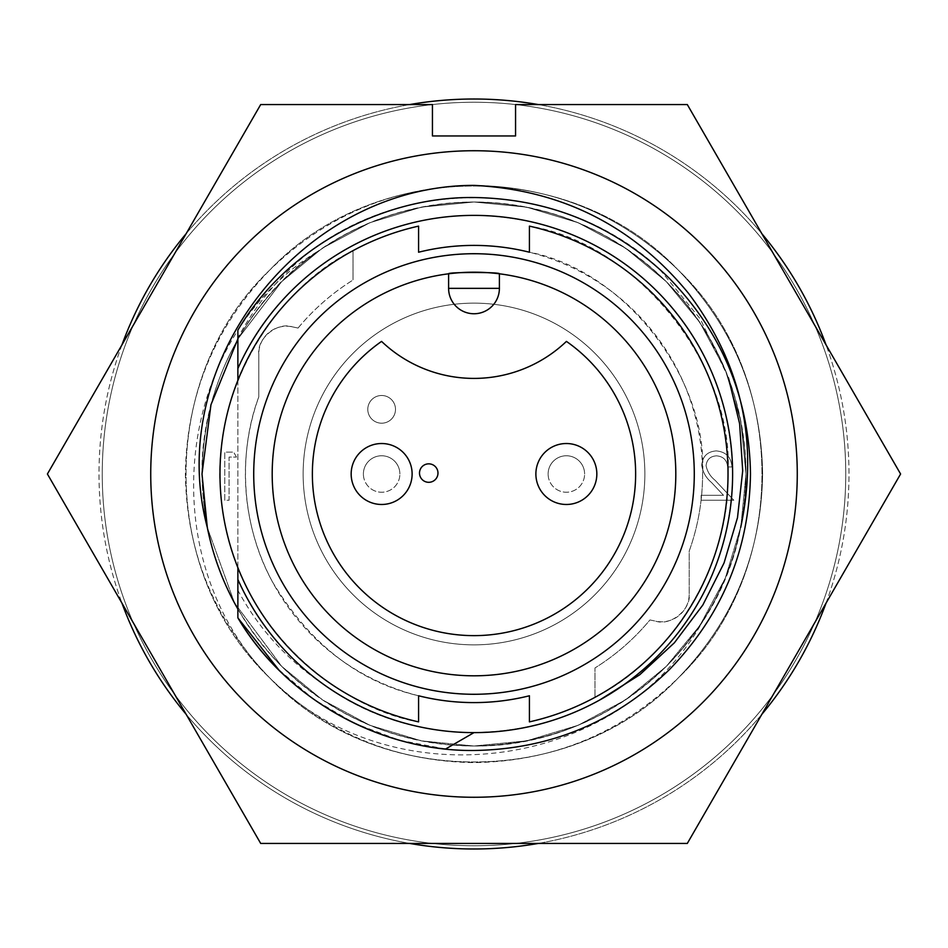 <?xml version="1.0" encoding="UTF-8"?>
<svg xmlns="http://www.w3.org/2000/svg" width="948" height="948" viewBox="0 0 948 948"><rect width="100%" height="100%" fill="white"/><g stroke="black" fill="none" stroke-linecap="round" stroke-linejoin="round"><path stroke-width="0.71" stroke-dasharray="4.74 3.56" d="M207.304 527.455L234.488 602.916L281.663 666.337L322.45 699.873L369.91 725.303L421.445 740.874L474 746.005L526.555 740.874L578.09 725.303L625.55 699.873L666.337 666.337L699.873 625.55L725.303 578.09L740.874 526.555L746.005 474L740.874 526.555L725.303 578.09L699.873 625.55L666.337 666.337L625.55 699.873L578.09 725.303L526.555 740.874L474 746.005L421.445 740.874L369.91 725.303L322.45 699.873L281.663 666.337L234.488 602.916L207.304 527.455L234.488 602.916L281.663 666.337L322.45 699.873L369.91 725.303L421.445 740.874L474 746.005L526.555 740.874L578.09 725.303L625.55 699.873L666.337 666.337L699.873 625.55L725.303 578.09L740.874 526.555L746.005 474C744.808 548.619 718.252 612.728 666.337 666.337C612.728 718.252 548.619 744.808 474 746.005C399.381 744.808 335.272 718.252 281.663 666.337C229.748 612.728 203.192 548.619 201.995 474L204.685 512.121M237.877 609.043A272.005 272.005 0 0 0 740.696 527.455C717.826 652.817 599.811 747.688 474 746.005C399.381 744.808 335.272 718.252 281.663 666.337C229.748 612.728 203.192 548.619 201.995 474C203.192 399.381 229.748 335.272 281.663 281.663C335.272 229.748 399.381 203.192 474 201.995C548.619 203.192 612.728 229.748 666.337 281.663C718.252 335.272 744.808 399.381 746.005 474C744.808 548.619 718.252 612.728 666.337 666.337C612.728 718.252 548.619 744.808 474 746.005C399.381 744.808 335.272 718.252 281.663 666.337C229.748 612.728 203.192 548.619 201.995 474C200.893 387.507 247.464 298.561 318.469 250.853A272.005 272.005 0 0 1 746.005 474C744.808 548.619 718.252 612.728 666.337 666.337C612.728 718.252 548.619 744.808 474 746.005C399.381 744.808 335.272 718.252 281.663 666.337C229.748 612.728 203.192 548.619 201.995 474C203.192 399.381 229.748 335.272 281.663 281.663C335.272 229.748 399.381 203.192 474 201.995C548.619 203.192 612.728 229.748 666.337 281.663C718.252 335.272 744.808 399.381 746.005 474L740.874 421.445L725.303 369.91L699.873 322.45L666.337 281.663L625.55 248.127L578.09 222.697L526.555 207.126L474 201.995L421.445 207.126L369.91 222.697L322.45 248.127L281.663 281.663L237.877 338.957L281.663 281.663L322.45 248.127L369.91 222.697L421.445 207.126L474 201.995L526.555 207.126L578.09 222.697L625.55 248.127L666.337 281.663L699.873 322.45L725.303 369.91L740.874 421.445L746.005 474C744.808 399.381 718.252 335.272 666.337 281.663C612.728 229.748 548.619 203.192 474 201.995C399.381 203.192 335.272 229.748 281.663 281.663C229.748 335.272 203.192 399.381 201.995 474C203.192 399.381 229.748 335.272 281.663 281.663C335.272 229.748 399.381 203.192 474 201.995C548.619 203.192 612.728 229.748 666.337 281.663C718.252 335.272 744.808 399.381 746.005 474L740.874 421.445L725.303 369.91L699.873 322.45L666.337 281.663L625.55 248.127L578.09 222.697L526.555 207.126L474 201.995L421.445 207.126L369.91 222.697L322.45 248.127L281.663 281.663L237.877 338.957M432.442 104.553L260.7 104.553L47.4 474L260.7 843.447L687.3 843.447L900.6 474L687.3 104.553L515.558 104.553L515.558 135.955L432.442 135.955L432.442 104.553M703.511 619.992C731.738 574.583 745.898 525.927 746.005 474A272.005 272.005 0 0 1 703.511 619.992C620.312 770.416 397.331 800.456 274.505 682.596C150.91 564.807 171.635 340.225 318.469 250.853M474 185.37C553.182 186.638 621.213 214.817 678.093 269.907C733.183 326.787 761.363 394.818 762.63 474C761.363 553.182 733.183 621.213 678.093 678.093C571.952 789.933 376.048 789.933 269.907 678.093C158.067 571.952 158.067 376.048 269.907 269.907C326.787 214.817 394.818 186.638 474 185.37C553.182 186.638 621.213 214.817 678.093 269.907C733.183 326.787 761.363 394.818 762.63 474C761.363 553.182 733.183 621.213 678.093 678.093C621.213 733.183 553.182 761.363 474 762.63C394.818 761.363 326.787 733.183 269.907 678.093C214.817 621.213 186.638 553.182 185.37 474C186.638 394.818 214.817 326.787 269.907 269.907C376.048 158.067 571.952 158.067 678.093 269.907C789.933 376.048 789.933 571.952 678.093 678.093C571.952 789.933 376.048 789.933 269.907 678.093C158.067 571.952 158.067 376.048 269.907 269.907C376.048 158.067 571.952 158.067 678.093 269.907C789.933 376.048 789.933 571.952 678.093 678.093C573.422 788.001 381.854 790.466 274.505 682.596M826.064 603.094A374.993 374.993 0 0 0 474 99.007A374.993 374.993 0 0 0 99.007 474A374.993 374.993 0 0 0 474 848.993A374.993 374.993 0 0 0 826.064 344.906M761.837 233.658A374.993 374.993 0 0 0 538.227 104.553M409.773 104.553A374.993 374.993 0 0 0 186.163 233.658M121.937 344.906A374.993 374.993 0 0 0 121.937 603.094M102.242 474A371.758 371.758 0 0 1 474 102.242A371.758 371.758 0 0 1 845.758 474A371.758 371.758 0 0 1 474 845.758A371.758 371.758 0 0 1 102.242 474A371.758 371.758 0 0 1 474 102.242A371.758 371.758 0 0 1 845.758 474A371.758 371.758 0 0 1 474 845.758A371.758 371.758 0 0 1 102.242 474M303.135 474A170.865 170.865 0 0 1 474 303.135A170.865 170.865 0 0 1 644.865 474A170.865 170.865 0 0 1 474 644.865A170.865 170.865 0 0 1 303.135 474A170.865 170.865 0 0 1 474 303.135A170.865 170.865 0 0 1 644.865 474A170.865 170.865 0 0 1 474 644.865A170.865 170.865 0 0 1 303.135 474M363.392 474A18.237 18.237 0 0 1 381.641 455.763A18.237 18.237 0 0 1 399.878 474A18.237 18.237 0 0 0 381.641 455.763A18.237 18.237 0 0 0 363.392 474A18.237 18.237 0 0 0 381.641 492.237A18.237 18.237 0 0 0 399.878 474A18.237 18.237 0 0 1 381.641 492.237A18.237 18.237 0 0 1 363.392 474A18.237 18.237 0 0 1 381.641 455.763A18.237 18.237 0 0 1 399.878 474M548.122 474A18.237 18.237 0 0 1 566.359 455.763A18.237 18.237 0 0 1 584.608 474A18.237 18.237 0 0 0 566.359 455.763A18.237 18.237 0 0 0 548.122 474A18.237 18.237 0 0 0 566.359 492.237A18.237 18.237 0 0 0 584.608 474A18.237 18.237 0 0 1 566.359 492.237A18.237 18.237 0 0 1 548.122 474A18.237 18.237 0 0 1 566.359 455.763A18.237 18.237 0 0 1 584.608 474M367.788 409.346A13.853 13.853 0 0 1 381.641 395.494A13.853 13.853 0 0 1 395.494 409.346A13.853 13.853 0 0 1 381.641 423.199A13.853 13.853 0 0 1 367.788 409.346A13.853 13.853 0 0 1 381.641 395.494A13.853 13.853 0 0 1 395.494 409.346A13.853 13.853 0 0 1 381.641 423.199A13.853 13.853 0 0 1 367.788 409.346M312.366 474A161.634 161.634 0 0 1 381.57 341.399A133.929 133.929 0 0 0 566.43 341.399A161.634 161.634 0 0 1 474 635.634A161.634 161.634 0 0 1 312.366 474M596.837 474A30.478 30.478 0 0 1 566.359 504.478A30.478 30.478 0 0 1 535.881 474A30.478 30.478 0 0 1 566.359 443.522A30.478 30.478 0 0 1 596.837 474M412.119 474A30.478 30.478 0 0 1 381.641 504.478A30.478 30.478 0 0 1 351.163 474A30.478 30.478 0 0 1 381.641 443.522A30.478 30.478 0 0 1 412.119 474M272.195 474A201.806 201.806 0 0 0 474 675.805A201.806 201.806 0 0 0 675.805 474A201.806 201.806 0 0 0 499.395 273.794L499.395 288.358A25.395 25.395 0 0 1 474 313.752A25.395 25.395 0 0 1 448.605 288.358L448.605 273.794A201.806 201.806 0 0 0 272.195 474M727.993 474C730.754 561.583 673.317 658.03 594.989 697.325L594.989 667.949C615.88 654.89 634.2 638.881 649.949 619.945L655.743 621.177C670.52 626.284 691.128 609.6 689.208 594.064L689.208 551.096A228.598 228.598 0 0 0 702.598 474C708.097 377.849 624.033 270.204 529.422 252.227L529.422 226.122C636.973 243.458 734.534 365.253 727.993 474M529.422 695.773L529.422 721.878A253.993 253.993 0 0 0 594.989 697.325L594.989 667.949A228.598 228.598 0 0 0 649.949 619.945L655.743 621.177A27.705 27.705 0 0 0 689.208 594.064L689.208 551.096C698.095 526.164 702.563 500.473 702.598 474A228.598 228.598 0 0 0 529.422 252.227M237.877 368.511C277.112 276.757 374.496 214.485 474 215.386C544.946 216.523 605.902 241.776 656.869 291.131C706.224 342.098 731.477 403.054 732.614 474C731.477 403.054 706.224 342.098 656.869 291.131C605.902 241.776 544.946 216.523 474 215.386C374.496 214.485 277.112 276.757 237.877 368.511C277.112 276.757 374.496 214.485 474 215.386C544.946 216.523 605.902 241.776 656.869 291.131C706.224 342.098 731.477 403.054 732.614 474C731.477 403.054 706.224 342.098 656.869 291.131C605.902 241.776 544.946 216.523 474 215.386C374.496 214.485 277.112 276.757 237.877 368.511C277.112 276.757 374.496 214.485 474 215.386C544.946 216.523 605.902 241.776 656.869 291.131C706.224 342.098 731.477 403.054 732.614 474C731.477 403.054 706.224 342.098 656.869 291.131C605.902 241.776 544.946 216.523 474 215.386C374.496 214.485 277.112 276.757 237.877 368.511C277.112 276.757 374.496 214.485 474 215.386C544.946 216.523 605.902 241.776 656.869 291.131C706.224 342.098 731.477 403.054 732.614 474C731.477 403.054 706.224 342.098 656.869 291.131C605.902 241.776 544.946 216.523 474 215.386C374.496 214.485 277.112 276.757 237.877 368.511C277.112 276.757 374.496 214.485 474 215.386C544.946 216.523 605.902 241.776 656.869 291.131C706.224 342.098 731.477 403.054 732.614 474C731.477 403.054 706.224 342.098 656.869 291.131C605.902 241.776 544.946 216.523 474 215.386C374.496 214.485 277.112 276.757 237.877 368.511C277.112 276.757 374.496 214.485 474 215.386C544.946 216.523 605.902 241.776 656.869 291.131C706.224 342.098 731.477 403.054 732.614 474C731.477 403.054 706.224 342.098 656.869 291.131C605.902 241.776 544.946 216.523 474 215.386C374.496 214.485 277.112 276.757 237.877 368.511C277.112 276.757 374.496 214.485 474 215.386C544.946 216.523 605.902 241.776 656.869 291.131C706.224 342.098 731.477 403.054 732.614 474C731.477 403.054 706.224 342.098 656.869 291.131C605.902 241.776 544.946 216.523 474 215.386C374.496 214.485 277.112 276.757 237.877 368.511C277.112 276.757 374.496 214.485 474 215.386C544.946 216.523 605.902 241.776 656.869 291.131C706.224 342.098 731.477 403.054 732.614 474C731.477 403.054 706.224 342.098 656.869 291.131C605.902 241.776 544.946 216.523 474 215.386C374.496 214.485 277.112 276.757 237.877 368.511L237.877 330.153C257.761 297.755 282.942 270.678 313.444 248.909C281.663 273.38 256.47 303.052 237.877 337.938L237.877 368.511C277.112 276.757 374.496 214.485 474 215.386C544.946 216.523 605.902 241.776 656.869 291.131C706.224 342.098 731.477 403.054 732.614 474C731.477 544.946 706.224 605.902 656.869 656.869C605.902 706.224 544.946 731.477 474 732.614C374.496 733.515 277.112 671.243 237.877 579.489L237.877 617.847L237.877 579.489C277.112 671.243 374.496 733.515 474 732.614C374.496 733.515 277.112 671.243 237.877 579.489C277.112 671.243 374.496 733.515 474 732.614C544.946 731.477 605.902 706.224 656.869 656.869C706.224 605.902 731.477 544.946 732.614 474C733.551 565.612 680 657.189 599.503 700.122A258.614 258.614 0 0 1 324.37 684.93C424.052 758.388 571.668 744.63 656.869 656.869C706.224 605.902 731.477 544.946 732.614 474C731.477 544.946 706.224 605.902 656.869 656.869C605.902 706.224 544.946 731.477 474 732.614C374.496 733.515 277.112 671.243 237.877 579.489C277.112 671.243 374.496 733.515 474 732.614C544.946 731.477 605.902 706.224 656.869 656.869C706.224 605.902 731.477 544.946 732.614 474C731.477 544.946 706.224 605.902 656.869 656.869C605.902 706.224 544.946 731.477 474 732.614C374.496 733.515 277.112 671.243 237.877 579.489C277.112 671.243 374.496 733.515 474 732.614C544.946 731.477 605.902 706.224 656.869 656.869C706.224 605.902 731.477 544.946 732.614 474C731.477 544.946 706.224 605.902 656.869 656.869C605.902 706.224 544.946 731.477 474 732.614C374.496 733.515 277.112 671.243 237.877 579.489C277.112 671.243 374.496 733.515 474 732.614C544.946 731.477 605.902 706.224 656.869 656.869C706.224 605.902 731.477 544.946 732.614 474C731.477 544.946 706.224 605.902 656.869 656.869C605.902 706.224 544.946 731.477 474 732.614C374.496 733.515 277.112 671.243 237.877 579.489C277.112 671.243 374.496 733.515 474 732.614C544.946 731.477 605.902 706.224 656.869 656.869C706.224 605.902 731.477 544.946 732.614 474C731.477 544.946 706.224 605.902 656.869 656.869C605.902 706.224 544.946 731.477 474 732.614C374.496 733.515 277.112 671.243 237.877 579.489C277.112 671.243 374.496 733.515 474 732.614C544.946 731.477 605.902 706.224 656.869 656.869C706.224 605.902 731.477 544.946 732.614 474C731.477 544.946 706.224 605.902 656.869 656.869C605.902 706.224 544.946 731.477 474 732.614C374.496 733.515 277.112 671.243 237.877 579.489C277.112 671.243 374.496 733.515 474 732.614C544.946 731.477 605.902 706.224 656.869 656.869C706.224 605.902 731.477 544.946 732.614 474C731.477 544.946 706.224 605.902 656.869 656.869C605.902 706.224 544.946 731.477 474 732.614C374.496 733.515 277.112 671.243 237.877 579.489M298.051 328.055C313.8 309.119 332.12 293.11 353.012 280.051A228.598 228.598 0 0 0 298.051 328.055L292.257 326.823C277.48 321.716 256.872 338.4 258.792 353.936L258.792 396.904A228.598 228.598 0 0 0 418.578 695.773C358.368 681.766 309.641 643.763 272.408 581.776C239.548 521.744 239.003 449.411 258.792 396.904L258.792 353.936A27.705 27.705 0 0 1 292.257 326.823L298.051 328.055M418.578 695.773L418.578 721.878C342.975 709.294 237.972 631.131 222.424 509.017C204.033 387.294 283.713 283.428 353.012 250.675L353.012 280.051L353.012 250.675A253.993 253.993 0 0 1 418.578 226.122L418.578 252.227M474 732.614L445.584 749.015L399.333 740.21L354.813 723.478L313.989 699.482L278.499 669.501M237.877 567.603L237.877 380.397M237.877 617.847C285.052 698.32 380.029 751.539 474 750.484C549.852 749.275 615.015 722.281 669.501 669.501C722.281 615.015 749.275 549.852 750.484 474C749.275 398.148 722.281 332.985 669.501 278.499C615.015 225.719 549.852 198.725 474 197.516C380.029 196.461 285.052 249.679 237.877 330.153C285.052 249.679 380.029 196.461 474 197.516C549.852 198.725 615.015 225.719 669.501 278.499C722.281 332.985 749.275 398.148 750.484 474C749.275 549.852 722.281 615.015 669.501 669.501C615.015 722.281 549.852 749.275 474 750.484C380.029 751.539 285.052 698.32 237.877 617.847C285.052 698.32 380.029 751.539 474 750.484C549.852 749.275 615.015 722.281 669.501 669.501C722.281 615.015 749.275 549.852 750.484 474C749.275 398.148 722.281 332.985 669.501 278.499C615.015 225.719 549.852 198.725 474 197.516C380.029 196.461 285.052 249.679 237.877 330.153C285.052 249.679 380.029 196.461 474 197.516C549.852 198.725 615.015 225.719 669.501 278.499C722.281 332.985 749.275 398.148 750.484 474C749.275 549.852 722.281 615.015 669.501 669.501C615.015 722.281 549.852 749.275 474 750.484C380.029 751.539 285.052 698.32 237.877 617.847C285.052 698.32 380.029 751.539 474 750.484C549.852 749.275 615.015 722.281 669.501 669.501C722.281 615.015 749.275 549.852 750.484 474C749.275 398.148 722.281 332.985 669.501 278.499C615.015 225.719 549.852 198.725 474 197.516C380.029 196.461 285.052 249.679 237.877 330.153C285.052 249.679 380.029 196.461 474 197.516C549.852 198.725 615.015 225.719 669.501 278.499C722.281 332.985 749.275 398.148 750.484 474C749.275 549.852 722.281 615.015 669.501 669.501C615.015 722.281 549.852 749.275 474 750.484C380.029 751.539 285.052 698.32 237.877 617.847C285.052 698.32 380.029 751.539 474 750.484C549.852 749.275 615.015 722.281 669.501 669.501C722.281 615.015 749.275 549.852 750.484 474C749.275 398.148 722.281 332.985 669.501 278.499C615.015 225.719 549.852 198.725 474 197.516C380.029 196.461 285.052 249.679 237.877 330.153C285.052 249.679 380.029 196.461 474 197.516C549.852 198.725 615.015 225.719 669.501 278.499C722.281 332.985 749.275 398.148 750.484 474C749.275 549.852 722.281 615.015 669.501 669.501C615.015 722.281 549.852 749.275 474 750.484C380.029 751.539 285.052 698.32 237.877 617.847C285.052 698.32 380.029 751.539 474 750.484C549.852 749.275 615.015 722.281 669.501 669.501C722.281 615.015 749.275 549.852 750.484 474C749.275 398.148 722.281 332.985 669.501 278.499C615.015 225.719 549.852 198.725 474 197.516C380.029 196.461 285.052 249.679 237.877 330.153C285.052 249.679 380.029 196.461 474 197.516C549.852 198.725 615.015 225.719 669.501 278.499C722.281 332.985 749.275 398.148 750.484 474C749.275 549.852 722.281 615.015 669.501 669.501C615.015 722.281 549.852 749.275 474 750.484C380.029 751.539 285.052 698.32 237.877 617.847C285.052 698.32 380.029 751.539 474 750.484C549.852 749.275 615.015 722.281 669.501 669.501C722.281 615.015 749.275 549.852 750.484 474C749.275 398.148 722.281 332.985 669.501 278.499C615.015 225.719 549.852 198.725 474 197.516C380.029 196.461 285.052 249.679 237.877 330.153C285.052 249.679 380.029 196.461 474 197.516C549.852 198.725 615.015 225.719 669.501 278.499C722.281 332.985 749.275 398.148 750.484 474C749.275 549.852 722.281 615.015 669.501 669.501C615.015 722.281 549.852 749.275 474 750.484C380.029 751.539 285.052 698.32 237.877 617.847L237.877 590.355C258.887 629.081 287.718 660.602 324.37 684.93M237.877 330.153C285.052 249.679 380.029 196.461 474 197.516C544.069 198.322 605.725 221.974 658.955 268.485C565.932 182.206 415.153 173.982 313.444 248.909M728.467 377.908L700.335 319.026L658.955 268.485M237.877 337.938L237.877 590.355M236.479 457.078L233.658 452.137L224.759 452.137L224.759 500.248L229.084 500.248L229.084 457.078L236.479 457.078L233.658 452.137L224.759 452.137L224.759 500.248L229.084 500.248L229.084 457.078L236.479 457.078M716.498 455.846C723.277 456.391 726.986 460.088 727.649 466.937L731.975 466.937C731.181 457.173 725.943 451.829 716.285 450.904C707.409 451.568 702.563 456.332 701.745 465.207C702.717 472.08 705.964 477.828 711.486 482.473L723.525 495.318L701.129 495.318L701.129 500.248L733.823 500.248L715.159 480.34C710.253 476.394 707.22 471.476 706.07 465.598C706.829 459.507 710.301 456.249 716.498 455.846C723.277 456.391 726.986 460.088 727.649 466.937L731.975 466.937C731.181 457.173 725.943 451.829 716.285 450.904C707.409 451.568 702.563 456.332 701.745 465.207C702.717 472.08 705.964 477.828 711.486 482.473L723.525 495.318L701.129 495.318L701.129 500.248L733.823 500.248L715.159 480.34C710.253 476.394 707.22 471.476 706.07 465.598C706.829 459.507 710.301 456.249 716.498 455.846M186.163 714.342A374.993 374.993 0 0 0 409.773 843.447M538.227 843.447A374.993 374.993 0 0 0 761.837 714.342"/><path stroke-width="1.42" d="M237.877 338.957L210.966 404.737L201.995 474L210.966 404.737L237.877 338.957L210.966 404.737L201.995 474L207.304 527.455A272.005 272.005 0 0 0 237.877 609.043M204.685 512.121L207.304 527.455L201.995 474L207.304 527.455C163.34 361.354 302.957 185.417 474 185.37C561.643 189.849 633.193 225.885 688.627 293.477C741.549 363.89 758.91 441.887 740.696 527.455M150.732 474A323.268 323.268 0 0 1 474 150.732A323.268 323.268 0 0 1 797.268 474A323.268 323.268 0 0 1 474 797.268A323.268 323.268 0 0 1 150.732 474M900.6 474L687.3 104.553L515.558 104.553L515.558 135.955L432.442 135.955L432.442 104.553L260.7 104.553L47.4 474L260.7 843.447L687.3 843.447L900.6 474M826.064 344.906A374.993 374.993 0 0 0 761.837 233.658M538.227 104.553A374.993 374.993 0 0 0 409.773 104.553M186.163 233.658A374.993 374.993 0 0 0 121.937 344.906M312.366 474A161.634 161.634 0 0 1 381.57 341.399A133.929 133.929 0 0 0 566.43 341.399A161.634 161.634 0 0 1 474 635.634A161.634 161.634 0 0 1 312.366 474M535.881 474A30.478 30.478 0 0 0 566.359 504.478A30.478 30.478 0 0 0 596.837 474A30.478 30.478 0 0 0 566.359 443.522A30.478 30.478 0 0 0 535.881 474M351.163 474A30.478 30.478 0 0 0 381.641 504.478A30.478 30.478 0 0 0 412.119 474A30.478 30.478 0 0 0 381.641 443.522A30.478 30.478 0 0 0 351.163 474M437.976 473.076A9.231 9.231 0 0 0 428.745 463.845A9.231 9.231 0 0 0 419.502 473.076A9.231 9.231 0 0 0 428.745 482.307A9.231 9.231 0 0 0 437.976 473.076A9.231 9.231 0 0 0 428.745 463.845A9.231 9.231 0 0 0 419.502 473.076A9.231 9.231 0 0 0 428.745 482.307A9.231 9.231 0 0 0 437.976 473.076M272.195 474A201.806 201.806 0 0 0 474 675.805A201.806 201.806 0 0 0 675.805 474A201.806 201.806 0 0 0 474 272.195A201.806 201.806 0 0 0 272.195 474M694.28 474A220.28 220.28 0 0 1 474 694.28A220.28 220.28 0 0 1 253.72 474A220.28 220.28 0 0 1 474 253.72A220.28 220.28 0 0 1 694.28 474M529.422 721.878A253.993 253.993 0 0 0 529.422 226.122L529.422 252.227A228.598 228.598 0 0 0 418.578 252.227L418.578 226.122A253.993 253.993 0 0 0 418.578 721.878L418.578 695.773A228.598 228.598 0 0 0 529.422 695.773L529.422 721.878M237.877 380.397L237.877 368.511A258.614 258.614 0 0 1 732.614 474A258.614 258.614 0 0 1 237.877 579.489L237.877 567.603M448.605 288.358A25.395 25.395 0 0 0 474 313.752A25.395 25.395 0 0 0 499.395 288.358L499.395 273.794C500.959 272.052 447.053 272.052 448.605 273.794L448.605 288.358L499.395 288.358M529.422 252.227A228.598 228.598 0 0 0 418.578 252.227M418.578 695.773A228.598 228.598 0 0 0 529.422 695.773M237.877 579.489L237.877 617.847C280.821 689.978 360.228 740.601 445.584 749.015L474 732.614M278.499 669.501L237.877 617.847C285.052 698.32 380.029 751.539 474 750.484C549.852 749.275 615.015 722.281 669.501 669.501C722.281 615.015 749.275 549.852 750.484 474C749.275 398.148 722.281 332.985 669.501 278.499C615.015 225.719 549.852 198.725 474 197.516C380.029 196.461 285.052 249.679 237.877 330.153L237.877 368.511M237.877 330.153C285.052 249.679 380.029 196.461 474 197.516C549.852 198.725 615.015 225.719 669.501 278.499C722.281 332.985 749.275 398.148 750.484 474C749.275 549.852 722.281 615.015 669.501 669.501C615.015 722.281 549.852 749.275 474 750.484C380.029 751.539 285.052 698.32 237.877 617.847C285.052 698.32 380.029 751.539 474 750.484C549.852 749.275 615.015 722.281 669.501 669.501C722.281 615.015 749.275 549.852 750.484 474C749.275 398.148 722.281 332.985 669.501 278.499C615.015 225.719 549.852 198.725 474 197.516C380.029 196.461 285.052 249.679 237.877 330.153C285.052 249.679 380.029 196.461 474 197.516C549.852 198.725 615.015 225.719 669.501 278.499C722.281 332.985 749.275 398.148 750.484 474C749.275 549.852 722.281 615.015 669.501 669.501C615.015 722.281 549.852 749.275 474 750.484C380.029 751.539 285.052 698.32 237.877 617.847M599.503 700.122L639.722 674.786L674.372 642.803L702.824 605.025L724.047 562.982L737.508 517.632L742.699 470.848L739.606 423.614L728.467 377.908M121.937 603.094A374.993 374.993 0 0 0 186.163 714.342M409.773 843.447A374.993 374.993 0 0 0 538.227 843.447M761.837 714.342A374.993 374.993 0 0 0 826.064 603.094"/></g></svg>
